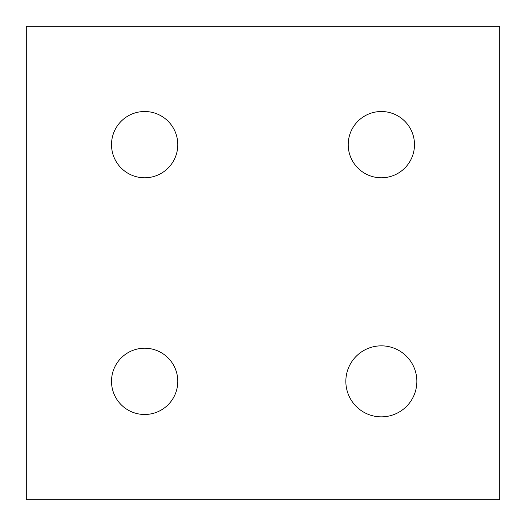 <?xml version="1.0" encoding="UTF-8"?>
<svg xmlns="http://www.w3.org/2000/svg" width="526" height="526" viewBox="0 0 526 526"><rect width="100%" height="100%" fill="white"/><g stroke="black" fill="none" stroke-linecap="round" stroke-linejoin="round"><path stroke-width="0.79" d="M416.855 381.35A35.505 35.505 0 0 1 381.35 416.855A35.505 35.505 0 0 1 345.845 381.35A35.505 35.505 0 0 1 381.35 345.845A35.505 35.505 0 0 1 416.855 381.35M414.488 144.65A33.138 33.138 0 0 1 381.35 177.788A33.138 33.138 0 0 1 348.212 144.65A33.138 33.138 0 0 1 381.35 111.512A33.138 33.138 0 0 1 414.488 144.65M177.788 144.65A33.138 33.138 0 0 1 144.65 177.788A33.138 33.138 0 0 1 111.512 144.65A33.138 33.138 0 0 1 144.65 111.512A33.138 33.138 0 0 1 177.788 144.65M177.788 381.35A33.138 33.138 0 0 1 144.65 414.488A33.138 33.138 0 0 1 111.512 381.35A33.138 33.138 0 0 1 144.65 348.212A33.138 33.138 0 0 1 177.788 381.35M499.7 26.3L499.7 499.7L26.3 499.7L26.3 26.3L499.7 26.3"/></g></svg>
